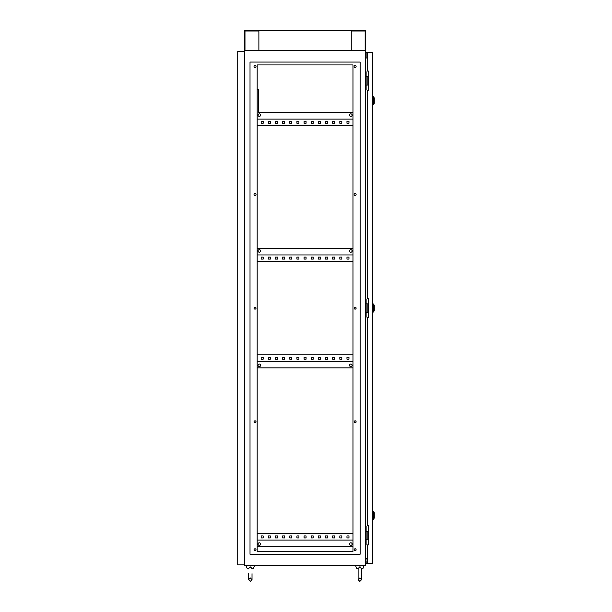 <?xml version="1.0" encoding="UTF-8"?>
<svg xmlns="http://www.w3.org/2000/svg" width="612" height="612" viewBox="0 0 612 612"><rect width="100%" height="100%" fill="white"/><g stroke="black" fill="none" stroke-linecap="round" stroke-linejoin="round"><path stroke-width="0.92" d="M260.597 115.11A1.285 1.285 0 0 0 259.312 113.824A1.285 1.285 0 0 0 258.027 115.11A1.285 1.285 0 0 0 259.312 116.395A1.285 1.285 0 0 0 260.597 115.11M352.114 115.11A1.285 1.285 0 0 0 350.829 113.824A1.285 1.285 0 0 0 349.544 115.11A1.285 1.285 0 0 0 350.829 116.395A1.285 1.285 0 0 0 352.114 115.11M258.027 250.951A1.285 1.285 0 0 1 259.312 249.665A1.285 1.285 0 0 1 260.597 250.951A1.285 1.285 0 0 1 259.312 252.236A1.285 1.285 0 0 1 258.027 250.951M349.544 250.951A1.285 1.285 0 0 1 350.829 249.665A1.285 1.285 0 0 1 352.114 250.951A1.285 1.285 0 0 1 350.829 252.236A1.285 1.285 0 0 1 349.544 250.951M260.597 365.341A1.285 1.285 0 0 0 259.312 364.056A1.285 1.285 0 0 0 258.027 365.341A1.285 1.285 0 0 0 259.312 366.626A1.285 1.285 0 0 0 260.597 365.341M352.114 365.341A1.285 1.285 0 0 0 350.829 364.056A1.285 1.285 0 0 0 349.544 365.341A1.285 1.285 0 0 0 350.829 366.626A1.285 1.285 0 0 0 352.114 365.341M260.597 544.076A1.285 1.285 0 0 0 259.312 542.79A1.285 1.285 0 0 0 258.027 544.076A1.285 1.285 0 0 0 259.312 545.369A1.285 1.285 0 0 0 260.597 544.076M352.114 544.076A1.285 1.285 0 0 0 350.829 542.79A1.285 1.285 0 0 0 349.544 544.076A1.285 1.285 0 0 0 350.829 545.369A1.285 1.285 0 0 0 352.114 544.076M254.026 549.798A1.002 1.002 0 0 1 255.02 548.796A1.002 1.002 0 0 1 256.023 549.798A1.002 1.002 0 0 1 255.02 550.8A1.002 1.002 0 0 1 254.026 549.798M254.026 421.821A1.002 1.002 0 0 1 255.02 420.819A1.002 1.002 0 0 1 256.023 421.821A1.002 1.002 0 0 1 255.02 422.823A1.002 1.002 0 0 1 254.026 421.821M254.026 308.142A1.002 1.002 0 0 1 255.02 307.147A1.002 1.002 0 0 1 256.023 308.142A1.002 1.002 0 0 1 255.02 309.144A1.002 1.002 0 0 1 254.026 308.142M254.026 194.471A1.002 1.002 0 0 1 255.02 193.469A1.002 1.002 0 0 1 256.023 194.471A1.002 1.002 0 0 1 255.02 195.465A1.002 1.002 0 0 1 254.026 194.471M254.026 66.494A1.002 1.002 0 0 1 255.02 65.492A1.002 1.002 0 0 1 256.023 66.494A1.002 1.002 0 0 1 255.02 67.488A1.002 1.002 0 0 1 254.026 66.494M354.118 66.494A1.002 1.002 0 0 1 355.121 65.492A1.002 1.002 0 0 1 356.115 66.494A1.002 1.002 0 0 1 355.121 67.488A1.002 1.002 0 0 1 354.118 66.494M354.118 194.471A1.002 1.002 0 0 1 355.121 193.469A1.002 1.002 0 0 1 356.115 194.471A1.002 1.002 0 0 1 355.121 195.465A1.002 1.002 0 0 1 354.118 194.471M354.118 308.142A1.002 1.002 0 0 1 355.121 307.147A1.002 1.002 0 0 1 356.115 308.142A1.002 1.002 0 0 1 355.121 309.144A1.002 1.002 0 0 1 354.118 308.142M354.118 421.821A1.002 1.002 0 0 1 355.121 420.819A1.002 1.002 0 0 1 356.115 421.821A1.002 1.002 0 0 1 355.121 422.823A1.002 1.002 0 0 1 354.118 421.821M354.118 549.798A1.002 1.002 0 0 1 355.121 548.796A1.002 1.002 0 0 1 356.115 549.798A1.002 1.002 0 0 1 355.121 550.8A1.002 1.002 0 0 1 354.118 549.798M365.555 71.78L366.129 71.78L366.129 89.796L365.555 89.796M365.555 299.138L366.129 299.138L366.129 317.154L365.555 317.154M365.555 565.672L365.555 50.62L244.586 50.62L365.555 50.62L365.555 30.6L244.586 30.6L244.586 565.672L365.555 565.672M365.555 526.488L366.129 526.488L366.129 544.512L365.555 544.512M270.32 121.252L268.324 121.252L268.324 123.257L270.32 123.257L270.32 121.252L268.324 121.252L268.324 123.257L270.32 123.257L270.32 121.252M284.626 121.252L282.622 121.252L282.622 123.257L284.626 123.257L284.626 121.252L282.622 121.252L282.622 123.257L284.626 123.257L284.626 121.252M298.924 121.252L296.919 121.252L296.919 123.257L298.924 123.257L298.924 121.252L296.919 121.252L296.919 123.257L298.924 123.257L298.924 121.252M313.222 121.252L311.217 121.252L311.217 123.257L313.222 123.257L313.222 121.252L311.217 121.252L311.217 123.257L313.222 123.257L313.222 121.252M327.519 121.252L325.515 121.252L325.515 123.257L327.519 123.257L327.519 121.252L325.515 121.252L325.515 123.257L327.519 123.257L327.519 121.252M341.817 121.252L339.821 121.252L339.821 123.257L341.817 123.257L341.817 121.252L339.821 121.252L339.821 123.257L341.817 123.257L341.817 121.252M257.17 125.69L352.971 125.69M348.97 121.252L346.966 121.252L346.966 123.257L348.97 123.257L348.97 121.252L346.966 121.252L346.966 123.257L348.97 123.257L348.97 121.252M334.672 121.252L332.668 121.252L332.668 123.257L334.672 123.257L334.672 121.252L332.668 121.252L332.668 123.257L334.672 123.257L334.672 121.252M320.374 121.252L318.37 121.252L318.37 123.257L320.374 123.257L320.374 121.252L318.37 121.252L318.37 123.257L320.374 123.257L320.374 121.252M306.069 121.252L304.072 121.252L304.072 123.257L306.069 123.257L306.069 121.252L304.072 121.252L304.072 123.257L306.069 123.257L306.069 121.252M291.771 121.252L289.774 121.252L289.774 123.257L291.771 123.257L291.771 121.252L289.774 121.252L289.774 123.257L291.771 123.257L291.771 121.252M277.473 121.252L275.469 121.252L275.469 123.257L277.473 123.257L277.473 121.252L275.469 121.252L275.469 123.257L277.473 123.257L277.473 121.252M263.175 121.252L261.171 121.252L261.171 123.257L263.175 123.257L263.175 121.252L261.171 121.252L261.171 123.257L263.175 123.257L263.175 121.252M270.32 257.094L270.32 259.098L268.324 259.098L268.324 257.094L270.32 257.094L268.324 257.094L268.324 259.098L270.32 259.098L270.32 257.094M284.626 257.094L284.626 259.098L282.622 259.098L282.622 257.094L284.626 257.094L282.622 257.094L282.622 259.098L284.626 259.098L284.626 257.094M298.924 257.094L298.924 259.098L296.919 259.098L296.919 257.094L298.924 257.094L296.919 257.094L296.919 259.098L298.924 259.098L298.924 257.094M313.222 257.094L313.222 259.098L311.217 259.098L311.217 257.094L313.222 257.094L311.217 257.094L311.217 259.098L313.222 259.098L313.222 257.094M327.519 257.094L327.519 259.098L325.515 259.098L325.515 257.094L327.519 257.094L325.515 257.094L325.515 259.098L327.519 259.098L327.519 257.094M341.817 257.094L341.817 259.098L339.821 259.098L339.821 257.094L341.817 257.094L339.821 257.094L339.821 259.098L341.817 259.098L341.817 257.094M352.971 261.531L257.17 261.531M348.97 257.094L348.97 259.098L346.966 259.098L346.966 257.094L348.97 257.094L346.966 257.094L346.966 259.098L348.97 259.098L348.97 257.094M334.672 257.094L334.672 259.098L332.668 259.098L332.668 257.094L334.672 257.094L332.668 257.094L332.668 259.098L334.672 259.098L334.672 257.094M320.374 257.094L320.374 259.098L318.37 259.098L318.37 257.094L320.374 257.094L318.37 257.094L318.37 259.098L320.374 259.098L320.374 257.094M306.069 257.094L306.069 259.098L304.072 259.098L304.072 257.094L306.069 257.094L304.072 257.094L304.072 259.098L306.069 259.098L306.069 257.094M291.771 257.094L291.771 259.098L289.774 259.098L289.774 257.094L291.771 257.094L289.774 257.094L289.774 259.098L291.771 259.098L291.771 257.094M277.473 257.094L277.473 259.098L275.469 259.098L275.469 257.094L277.473 257.094L275.469 257.094L275.469 259.098L277.473 259.098L277.473 257.094M263.175 257.094L263.175 259.098L261.171 259.098L261.171 257.094L263.175 257.094L261.171 257.094L261.171 259.098L263.175 259.098L263.175 257.094M270.32 357.194L270.32 359.19L268.324 359.19L268.324 357.194L270.32 357.194L268.324 357.194L268.324 359.19L270.32 359.19L270.32 357.194M284.626 357.194L284.626 359.19L282.622 359.19L282.622 357.194L284.626 357.194L282.622 357.194L282.622 359.19L284.626 359.19L284.626 357.194M298.924 357.194L298.924 359.19L296.919 359.19L296.919 357.194L298.924 357.194L296.919 357.194L296.919 359.19L298.924 359.19L298.924 357.194M313.222 357.194L313.222 359.19L311.217 359.19L311.217 357.194L313.222 357.194L311.217 357.194L311.217 359.19L313.222 359.19L313.222 357.194M327.519 357.194L327.519 359.19L325.515 359.19L325.515 357.194L327.519 357.194L325.515 357.194L325.515 359.19L327.519 359.19L327.519 357.194M341.817 357.194L341.817 359.19L339.821 359.19L339.821 357.194L341.817 357.194L339.821 357.194L339.821 359.19L341.817 359.19L341.817 357.194M352.971 354.761L257.17 354.761M348.97 357.194L348.97 359.19L346.966 359.19L346.966 357.194L348.97 357.194L346.966 357.194L346.966 359.19L348.97 359.19L348.97 357.194M334.672 357.194L334.672 359.19L332.668 359.19L332.668 357.194L334.672 357.194L332.668 357.194L332.668 359.19L334.672 359.19L334.672 357.194M320.374 357.194L320.374 359.19L318.37 359.19L318.37 357.194L320.374 357.194L318.37 357.194L318.37 359.19L320.374 359.19L320.374 357.194M306.069 357.194L306.069 359.19L304.072 359.19L304.072 357.194L306.069 357.194L304.072 357.194L304.072 359.19L306.069 359.19L306.069 357.194M291.771 357.194L291.771 359.19L289.774 359.19L289.774 357.194L291.771 357.194L289.774 357.194L289.774 359.19L291.771 359.19L291.771 357.194M277.473 357.194L277.473 359.19L275.469 359.19L275.469 357.194L277.473 357.194L275.469 357.194L275.469 359.19L277.473 359.19L277.473 357.194M263.175 357.194L263.175 359.19L261.171 359.19L261.171 357.194L263.175 357.194L261.171 357.194L261.171 359.19L263.175 359.19L263.175 357.194M270.32 535.928L270.32 537.933L268.324 537.933L268.324 535.928L270.32 535.928L268.324 535.928L268.324 537.933L270.32 537.933L270.32 535.928M284.626 535.928L284.626 537.933L282.622 537.933L282.622 535.928L284.626 535.928L282.622 535.928L282.622 537.933L284.626 537.933L284.626 535.928M298.924 535.928L298.924 537.933L296.919 537.933L296.919 535.928L298.924 535.928L296.919 535.928L296.919 537.933L298.924 537.933L298.924 535.928M313.222 535.928L313.222 537.933L311.217 537.933L311.217 535.928L313.222 535.928L311.217 535.928L311.217 537.933L313.222 537.933L313.222 535.928M327.519 535.928L327.519 537.933L325.515 537.933L325.515 535.928L327.519 535.928L325.515 535.928L325.515 537.933L327.519 537.933L327.519 535.928M341.817 535.928L341.817 537.933L339.821 537.933L339.821 535.928L341.817 535.928L339.821 535.928L339.821 537.933L341.817 537.933L341.817 535.928M352.971 533.496L257.17 533.496M348.97 535.928L348.97 537.933L346.966 537.933L346.966 535.928L348.97 535.928L346.966 535.928L346.966 537.933L348.97 537.933L348.97 535.928M334.672 535.928L334.672 537.933L332.668 537.933L332.668 535.928L334.672 535.928L332.668 535.928L332.668 537.933L334.672 537.933L334.672 535.928M320.374 535.928L320.374 537.933L318.37 537.933L318.37 535.928L320.374 535.928L318.37 535.928L318.37 537.933L320.374 537.933L320.374 535.928M306.069 535.928L306.069 537.933L304.072 537.933L304.072 535.928L306.069 535.928L304.072 535.928L304.072 537.933L306.069 537.933L306.069 535.928M291.771 535.928L291.771 537.933L289.774 537.933L289.774 535.928L291.771 535.928L289.774 535.928L289.774 537.933L291.771 537.933L291.771 535.928M277.473 535.928L277.473 537.933L275.469 537.933L275.469 535.928L277.473 535.928L275.469 535.928L275.469 537.933L277.473 537.933L277.473 535.928M263.175 535.928L263.175 537.933L261.171 537.933L261.171 535.928L263.175 535.928L261.171 535.928L261.171 537.933L263.175 537.933L263.175 535.928M352.971 254.952L257.17 254.952M352.971 361.34L257.17 361.34M352.971 540.075L257.17 540.075M257.17 89.658L257.17 64.918L352.971 64.918L352.971 112.531L258.601 112.531L258.601 89.658L257.17 89.658M352.971 551.374L352.971 546.654L257.17 546.654L257.17 551.374L352.971 551.374L352.971 64.918L257.17 64.918L257.17 551.374L352.971 551.374M250.017 62.057L360.124 62.057L360.124 554.235L250.017 554.235L250.017 62.057M367.414 57.995L365.555 57.995M367.414 558.289L365.555 558.289M257.17 367.911L352.971 367.911M257.17 248.373L352.971 248.373M257.17 119.11L352.971 119.11M368.416 531.208L366.129 531.208M368.416 539.792L367.873 539.792L367.873 531.208M367.873 539.792L366.129 539.792M368.416 303.858L366.129 303.858M368.416 312.434L367.873 312.434L367.873 303.858M367.873 312.434L366.129 312.434M368.416 76.5L366.129 76.5M368.416 85.076L367.873 85.076L367.873 76.5M367.873 85.076L366.129 85.076M359.466 566.964L361.531 568.533C360.743 569.221 360.743 569.221 361.531 568.533C360.743 569.221 360.743 569.221 361.531 568.533C360.743 569.221 360.743 569.221 361.531 568.533L361.547 568.196M360.866 567.186L360.208 566.964M361.554 568.915L362.931 568.533L364.125 565.672L362.931 568.533L361.554 568.533M249.941 566.964L252.006 568.533C251.218 569.221 251.218 569.221 252.006 568.533C251.218 569.221 251.218 569.221 252.006 568.533C251.218 569.221 251.218 569.221 252.006 568.533L252.014 568.196M251.333 567.186L250.675 566.964M252.022 568.915L253.399 568.533L254.592 565.672L253.399 568.533L252.022 568.533M248.587 568.915L247.21 568.533L246.016 565.672L247.21 568.533L248.587 568.533M250.308 566.934L248.61 568.533M358.119 568.915L356.742 568.533L355.549 565.672M356.742 568.533L358.119 568.533L359.833 566.934M374.276 513.047L374.276 517.63M374.276 305.717L374.276 310.292M374.276 98.379L374.276 102.954M367.414 563.53L367.414 544.94L368.416 544.94L368.416 525.777L367.414 525.777L367.414 317.582L368.416 317.582L368.416 298.419L367.414 298.419L367.414 90.224L368.416 90.224L368.416 71.069L367.414 71.069L367.414 52.479L372.563 52.479L372.563 563.53L365.701 563.53L366.129 558.289M367.414 52.479L365.701 52.479L365.701 54.766L366.129 54.766L366.129 52.907L367.414 52.907M367.414 563.094L366.129 563.094L366.129 563.53M366.129 57.995L366.129 54.766M366.129 561.235L366.129 563.094M365.701 561.235L365.701 558.289M365.701 57.995L365.701 54.766M366.129 52.479L366.129 52.907M372.563 554.357L372.563 552.338M372.708 554.357L372.563 556.377M244.586 564.815L237.724 564.815L237.724 51.477L244.586 51.477M365.157 50.215L365.157 30.998L351.257 30.998L351.257 50.215L365.157 50.215M258.884 30.998L244.984 30.998L244.984 50.215L258.884 50.215L258.884 30.998L258.884 50.215M351.257 30.998L351.257 50.215M374.276 517.966L373.672 519.137L373.672 511.54L372.563 510.76M374.276 310.628L373.672 311.806L373.672 304.202L372.563 303.43M374.276 103.298L373.672 104.468L373.672 96.864L372.563 96.092M358.119 568.303L358.119 579.686L359.833 577.965L361.554 579.686L359.833 581.4L358.119 579.686L359.833 581.4L361.554 579.686L361.554 568.303M252.022 573.681L252.022 579.686L250.308 581.4L248.587 579.686L248.587 573.681L248.587 579.686L250.308 581.4L252.022 579.686L250.308 577.965L248.587 579.686L248.587 573.681M373.672 519.137L372.563 519.917M373.672 511.54L374.276 512.711M373.672 311.806L372.563 312.579M373.672 304.202L374.276 305.373M373.672 104.468L372.563 105.241M373.672 96.864L374.276 98.035"/></g></svg>
